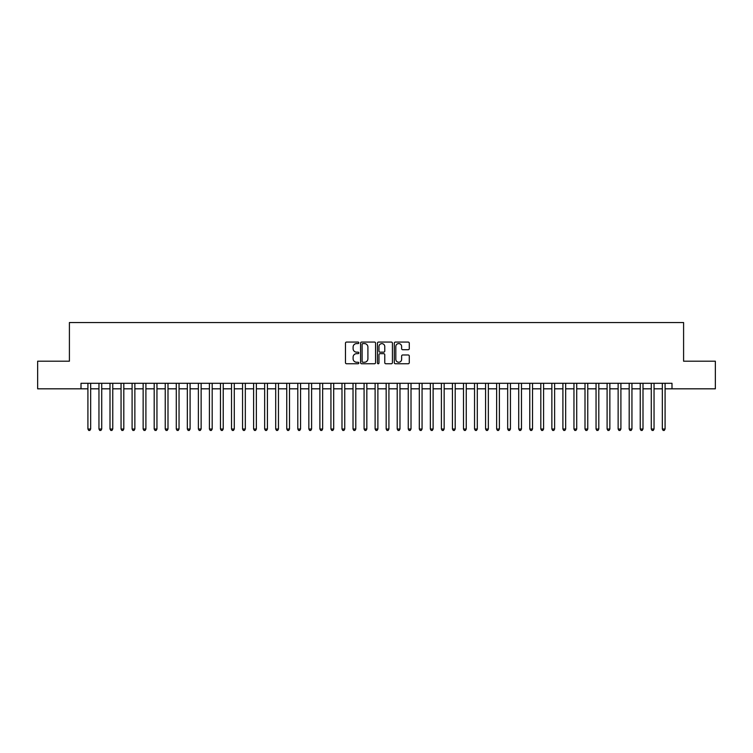 <?xml version="1.0" encoding="UTF-8"?>
<svg xmlns="http://www.w3.org/2000/svg" width="753" height="753" viewBox="0 0 753 753"><rect width="100%" height="100%" fill="white"/><g stroke="black" fill="none" stroke-linecap="round" stroke-linejoin="round"><path stroke-width="1.13" d="M358.823 342.831A0.762 0.762 0 0 0 358.07 342.069L346.549 342.069A1.082 1.082 0 0 0 345.467 343.161L345.467 362.673A1.082 1.082 0 0 0 346.549 363.755L358.07 363.755A0.762 0.762 0 0 0 358.823 363.002A0.762 0.762 0 0 0 358.07 362.24L356.574 362.24A3.473 3.473 0 0 1 353.11 358.767L353.11 357.148A3.473 3.473 0 0 1 356.574 353.675L358.07 353.675A0.762 0.762 0 0 0 358.823 352.912A0.762 0.762 0 0 0 358.07 352.159L356.574 352.159A3.473 3.473 0 0 1 353.11 348.686L353.11 347.058A3.473 3.473 0 0 1 356.574 343.594L358.07 343.594A0.762 0.762 0 0 0 358.823 342.831M408.192 349.721A1.082 1.082 0 0 0 409.274 348.63L409.274 343.161A1.082 1.082 0 0 0 408.192 342.069L395.391 342.069A1.082 1.082 0 0 0 394.308 343.161L394.308 362.673A1.082 1.082 0 0 0 395.391 363.755L408.192 363.755A1.082 1.082 0 0 0 409.274 362.673L409.274 356.056A1.082 1.082 0 0 0 408.192 354.974L402.714 354.974A1.082 1.082 0 0 0 401.631 356.056L401.631 359.341A2.899 2.899 0 0 1 398.732 362.24A2.899 2.899 0 0 1 395.824 359.341L395.824 346.493A2.899 2.899 0 0 1 398.732 343.594A2.899 2.899 0 0 1 401.631 346.493L401.631 348.63A1.082 1.082 0 0 0 402.714 349.721L408.192 349.721M81.004 388.821L37.65 388.821L37.65 361.205L69.408 361.205L69.408 322.538L683.592 322.538L683.592 361.205L715.35 361.205L715.35 388.821L671.996 388.821L671.996 383.296L81.004 383.296L81.004 388.821L87.913 388.821M375.549 343.161A1.082 1.082 0 0 0 374.467 342.069L361.675 342.069A1.082 1.082 0 0 0 360.583 343.161L360.583 362.673A1.082 1.082 0 0 0 361.675 363.755L374.467 363.755A1.082 1.082 0 0 0 375.549 362.673L375.549 343.161M378.533 342.069L391.325 342.069A1.082 1.082 0 0 1 392.417 343.161L392.417 362.673A1.082 1.082 0 0 1 391.325 363.755L385.856 363.755A1.082 1.082 0 0 1 384.764 362.673L384.764 354.757A1.082 1.082 0 0 0 383.682 353.675L380.049 353.675A1.082 1.082 0 0 0 378.966 354.757L378.966 363.002A0.762 0.762 0 0 1 378.204 363.755A0.762 0.762 0 0 1 377.451 363.002L377.451 343.161A1.082 1.082 0 0 1 378.533 342.069M90.671 388.821L98.954 388.821M101.721 388.821L110.004 388.821M112.762 388.821L121.054 388.821M123.812 388.821L132.095 388.821M134.862 388.821L143.145 388.821M145.903 388.821L154.186 388.821M156.953 388.821L165.236 388.821M167.994 388.821L176.287 388.821M179.045 388.821L187.328 388.821M190.095 388.821L198.378 388.821M201.136 388.821L209.419 388.821M212.186 388.821L220.469 388.821M223.227 388.821L231.519 388.821M234.277 388.821L242.56 388.821M245.327 388.821L253.61 388.821M256.368 388.821L264.651 388.821M267.419 388.821L275.702 388.821M278.459 388.821L286.752 388.821M289.51 388.821L297.793 388.821M300.56 388.821L308.843 388.821M311.601 388.821L319.884 388.821M322.651 388.821L330.934 388.821M333.692 388.821L341.984 388.821M344.742 388.821L353.025 388.821M355.793 388.821L364.076 388.821M366.833 388.821L375.116 388.821M377.884 388.821L386.167 388.821M388.925 388.821L397.208 388.821M399.975 388.821L408.258 388.821M411.016 388.821L419.308 388.821M422.066 388.821L430.349 388.821M433.116 388.821L441.399 388.821M444.157 388.821L452.44 388.821M455.207 388.821L463.49 388.821M466.248 388.821L474.541 388.821M477.298 388.821L485.581 388.821M488.349 388.821L496.632 388.821M499.39 388.821L507.673 388.821M510.44 388.821L518.723 388.821M521.481 388.821L529.773 388.821M532.531 388.821L540.814 388.821M543.581 388.821L551.864 388.821M554.622 388.821L562.905 388.821M565.672 388.821L573.955 388.821M576.713 388.821L585.006 388.821M587.764 388.821L596.047 388.821M598.814 388.821L607.097 388.821M609.855 388.821L618.138 388.821M620.905 388.821L629.188 388.821M631.946 388.821L640.238 388.821M642.996 388.821L651.279 388.821M654.046 388.821L662.329 388.821M665.087 388.821L671.996 388.821M362.861 343.594A0.762 0.762 0 0 0 362.108 344.347L362.108 361.478A0.762 0.762 0 0 0 362.861 362.24L364.433 362.24A3.473 3.473 0 0 0 367.906 358.767L367.906 347.058A3.473 3.473 0 0 0 364.433 343.594L362.861 343.594M384.764 346.549A2.899 2.899 0 0 0 381.865 343.641A2.899 2.899 0 0 0 378.966 346.549L378.966 351.077A1.082 1.082 0 0 0 380.049 352.159L383.682 352.159A1.082 1.082 0 0 0 384.764 351.077L384.764 346.549M90.671 383.296L90.671 429.022L87.913 429.022L87.913 383.296M90.671 429.022L89.842 430.462L88.741 430.462L87.913 429.022M101.721 383.296L101.721 429.022L98.954 429.022L98.954 383.296M101.721 429.022L100.893 430.462L99.782 430.462L98.954 429.022M112.762 383.296L112.762 429.022L110.004 429.022L110.004 383.296M112.762 429.022L111.933 430.462L110.832 430.462L110.004 429.022M123.812 383.296L123.812 429.022L121.054 429.022L121.054 383.296M123.812 429.022L122.984 430.462L121.882 430.462L121.054 429.022M134.862 383.296L134.862 429.022L132.095 429.022L132.095 383.296M134.862 429.022L134.034 430.462L132.923 430.462L132.095 429.022M145.903 383.296L145.903 429.022L143.145 429.022L143.145 383.296M145.903 429.022L145.075 430.462L143.974 430.462L143.145 429.022M156.953 383.296L156.953 429.022L154.186 429.022L154.186 383.296M156.953 429.022L156.125 430.462L155.014 430.462L154.186 429.022M167.994 383.296L167.994 429.022L165.236 429.022L165.236 383.296M167.994 429.022L167.166 430.462L166.065 430.462L165.236 429.022M179.045 383.296L179.045 429.022L176.287 429.022L176.287 383.296M179.045 429.022L178.216 430.462L177.115 430.462L176.287 429.022M190.095 383.296L190.095 429.022L187.328 429.022L187.328 383.296M190.095 429.022L189.267 430.462L188.156 430.462L187.328 429.022M201.136 383.296L201.136 429.022L198.378 429.022L198.378 383.296M201.136 429.022L200.307 430.462L199.206 430.462L198.378 429.022M212.186 383.296L212.186 429.022L209.419 429.022L209.419 383.296M212.186 429.022L211.358 430.462L210.247 430.462L209.419 429.022M223.227 383.296L223.227 429.022L220.469 429.022L220.469 383.296M223.227 429.022L222.399 430.462L221.297 430.462L220.469 429.022M234.277 383.296L234.277 429.022L231.519 429.022L231.519 383.296M234.277 429.022L233.449 430.462L232.348 430.462L231.519 429.022M245.327 383.296L245.327 429.022L242.56 429.022L242.56 383.296M245.327 429.022L244.499 430.462L243.388 430.462L242.56 429.022M256.368 383.296L256.368 429.022L253.61 429.022L253.61 383.296M256.368 429.022L255.54 430.462L254.439 430.462L253.61 429.022M267.419 383.296L267.419 429.022L264.651 429.022L264.651 383.296M267.419 429.022L266.59 430.462L265.48 430.462L264.651 429.022M278.459 383.296L278.459 429.022L275.702 429.022L275.702 383.296M278.459 429.022L277.631 430.462L276.53 430.462L275.702 429.022M289.51 383.296L289.51 429.022L286.752 429.022L286.752 383.296M289.51 429.022L288.681 430.462L287.58 430.462L286.752 429.022M300.56 383.296L300.56 429.022L297.793 429.022L297.793 383.296M300.56 429.022L299.732 430.462L298.621 430.462L297.793 429.022M311.601 383.296L311.601 429.022L308.843 429.022L308.843 383.296M311.601 429.022L310.773 430.462L309.671 430.462L308.843 429.022M322.651 383.296L322.651 429.022L319.884 429.022L319.884 383.296M322.651 429.022L321.823 430.462L320.712 430.462L319.884 429.022M333.692 383.296L333.692 429.022L330.934 429.022L330.934 383.296M333.692 429.022L332.864 430.462L331.762 430.462L330.934 429.022M344.742 383.296L344.742 429.022L341.984 429.022L341.984 383.296M344.742 429.022L343.914 430.462L342.813 430.462L341.984 429.022M355.793 383.296L355.793 429.022L353.025 429.022L353.025 383.296M355.793 429.022L354.955 430.462L353.854 430.462L353.025 429.022M366.833 383.296L366.833 429.022L364.076 429.022L364.076 383.296M366.833 429.022L366.005 430.462L364.904 430.462L364.076 429.022M377.884 383.296L377.884 429.022L375.116 429.022L375.116 383.296M377.884 429.022L377.055 430.462L375.945 430.462L375.116 429.022M388.925 383.296L388.925 429.022L386.167 429.022L386.167 383.296M388.925 429.022L388.096 430.462L386.995 430.462L386.167 429.022M399.975 383.296L399.975 429.022L397.208 429.022L397.208 383.296M399.975 429.022L399.146 430.462L398.045 430.462L397.208 429.022M411.016 383.296L411.016 429.022L408.258 429.022L408.258 383.296M411.016 429.022L410.187 430.462L409.086 430.462L408.258 429.022M422.066 383.296L422.066 429.022L419.308 429.022L419.308 383.296M422.066 429.022L421.238 430.462L420.136 430.462L419.308 429.022M433.116 383.296L433.116 429.022L430.349 429.022L430.349 383.296M433.116 429.022L432.288 430.462L431.177 430.462L430.349 429.022M444.157 383.296L444.157 429.022L441.399 429.022L441.399 383.296M444.157 429.022L443.329 430.462L442.227 430.462L441.399 429.022M455.207 383.296L455.207 429.022L452.44 429.022L452.44 383.296M455.207 429.022L454.379 430.462L453.268 430.462L452.44 429.022M466.248 383.296L466.248 429.022L463.49 429.022L463.49 383.296M466.248 429.022L465.42 430.462L464.319 430.462L463.49 429.022M477.298 383.296L477.298 429.022L474.541 429.022L474.541 383.296M477.298 429.022L476.47 430.462L475.369 430.462L474.541 429.022M488.349 383.296L488.349 429.022L485.581 429.022L485.581 383.296M488.349 429.022L487.52 430.462L486.41 430.462L485.581 429.022M499.39 383.296L499.39 429.022L496.632 429.022L496.632 383.296M499.39 429.022L498.561 430.462L497.46 430.462L496.632 429.022M510.44 383.296L510.44 429.022L507.673 429.022L507.673 383.296M510.44 429.022L509.612 430.462L508.501 430.462L507.673 429.022M521.481 383.296L521.481 429.022L518.723 429.022L518.723 383.296M521.481 429.022L520.652 430.462L519.551 430.462L518.723 429.022M532.531 383.296L532.531 429.022L529.773 429.022L529.773 383.296M532.531 429.022L531.703 430.462L530.601 430.462L529.773 429.022M543.581 383.296L543.581 429.022L540.814 429.022L540.814 383.296M543.581 429.022L542.753 430.462L541.642 430.462L540.814 429.022M554.622 383.296L554.622 429.022L551.864 429.022L551.864 383.296M554.622 429.022L553.794 430.462L552.693 430.462L551.864 429.022M565.672 383.296L565.672 429.022L562.905 429.022L562.905 383.296M565.672 429.022L564.844 430.462L563.733 430.462L562.905 429.022M576.713 383.296L576.713 429.022L573.955 429.022L573.955 383.296M576.713 429.022L575.885 430.462L574.784 430.462L573.955 429.022M587.764 383.296L587.764 429.022L585.006 429.022L585.006 383.296M587.764 429.022L586.935 430.462L585.834 430.462L585.006 429.022M598.814 383.296L598.814 429.022L596.047 429.022L596.047 383.296M598.814 429.022L597.986 430.462L596.875 430.462L596.047 429.022M609.855 383.296L609.855 429.022L607.097 429.022L607.097 383.296M609.855 429.022L609.026 430.462L607.925 430.462L607.097 429.022M620.905 383.296L620.905 429.022L618.138 429.022L618.138 383.296M620.905 429.022L620.077 430.462L618.966 430.462L618.138 429.022M631.946 383.296L631.946 429.022L629.188 429.022L629.188 383.296M631.946 429.022L631.118 430.462L630.016 430.462L629.188 429.022M642.996 383.296L642.996 429.022L640.238 429.022L640.238 383.296M642.996 429.022L642.168 430.462L641.067 430.462L640.238 429.022M654.046 383.296L654.046 429.022L651.279 429.022L651.279 383.296M654.046 429.022L653.218 430.462L652.107 430.462L651.279 429.022M665.087 383.296L665.087 429.022L662.329 429.022L662.329 383.296M665.087 429.022L664.259 430.462L663.158 430.462L662.329 429.022"/></g></svg>
